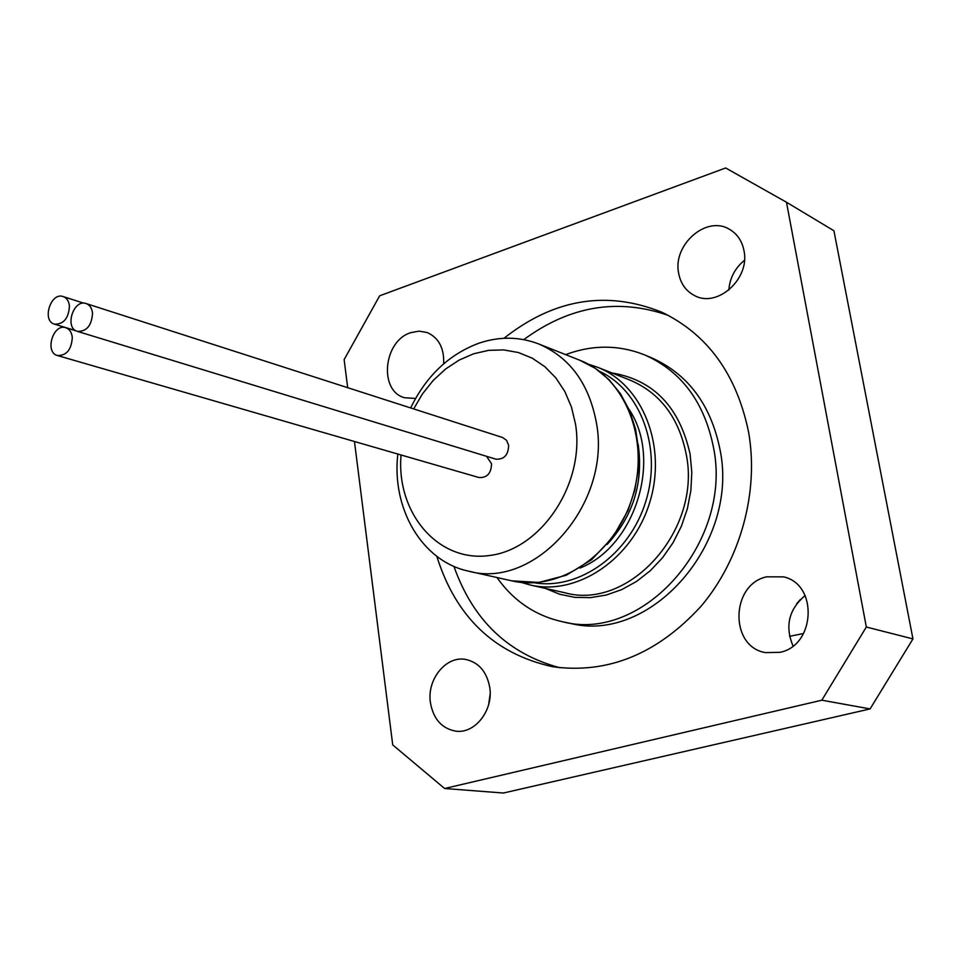 <?xml version="1.0" encoding="UTF-8"?>
<svg xmlns="http://www.w3.org/2000/svg" width="961" height="961" viewBox="0 0 961 961"><rect width="100%" height="100%" fill="white"/><g stroke="black" fill="none" stroke-linecap="round" stroke-linejoin="round"><path stroke-width="1.44" d="M800.357 599.52L796.633 603.796M347.678 387.679L344.134 359.606L379.667 295.796L725.663 167.971L786.47 202.23L833.92 230.748L912.95 638.909L866.329 627.016L821.823 700.197L444.631 788.5L392.725 744.895L354.465 441.495M786.47 202.23L866.329 627.016M503.984 338.284C553.992 298.799 606.607 290.114 661.841 312.217C707.704 334.404 736.619 374.334 748.571 432.018C759.13 491.672 740.631 559.59 701.001 606.307C657.168 654.093 607.712 674.226 552.611 666.718C494.519 653.9 455.91 617.106 436.811 556.335M415.548 398.467L404.461 397.71C378.502 390.803 383.499 340.831 410.791 332.65L419.152 331.137L427.201 332.554C438.793 337.804 444.294 348.218 443.67 363.823M430.42 702.683C426.696 679.415 446.108 655.462 465.737 659.45C478.806 662.417 486.807 671.739 489.738 687.415C493.57 710.323 474.842 734.156 455.634 731.129C441.76 728.486 433.351 719.008 430.42 702.683M779.936 652.339L765.449 652.615C729.363 646.777 730.564 584.504 766.602 576.816L783.647 576.876C818.267 584.396 815.481 645.528 779.936 652.339M743.97 250.581C750.313 278.642 717.447 308.277 694.647 295.616C685.986 291.147 680.652 283.711 678.658 273.296C672.46 244.899 706.299 215.084 729.327 229.235C737.147 233.739 742.024 240.863 743.97 250.581M821.823 700.197L870.089 708.918L912.95 638.909M870.089 708.918L503.396 793.029L444.631 788.5M92.532 313.142C91.739 325.515 86.694 331.605 77.397 331.377C64.255 328.061 73.42 298.751 86.106 303.544C89.769 304.913 91.908 308.109 92.532 313.142M86.106 303.544L502.639 437.531L506.603 440.366L508.633 445.303C508.345 455.021 504.093 459.634 495.864 459.154L77.397 331.377M72.291 337.395C71.534 349.624 66.585 355.666 57.468 355.534C44.386 352.447 53.143 323.148 65.78 327.713C69.504 329.046 71.679 332.278 72.291 337.395M486.53 456.307L491.539 463.731C491.275 473.329 487.107 477.929 479.01 477.545L57.468 355.534M69.444 306.054C68.639 318.331 63.666 324.362 54.513 324.157C41.587 320.914 50.681 291.844 63.15 296.553C66.753 297.898 68.856 301.069 69.444 306.054M565.633 354.621C592.661 344.555 619.136 344.711 645.059 355.077C681.493 371.463 704.281 402.142 713.434 447.141C733.171 541.68 643.089 642.849 562.87 621.839C535.601 615.833 513.63 601.057 496.957 577.525M397.83 454.048C391.439 508.693 421.999 561.392 468.584 571.158C535.265 590.114 611.989 503.372 596.361 422.564C588.985 383.511 569.729 357.288 538.604 343.918C519.168 336.518 499.191 336.314 478.674 343.293C448.895 354.477 426.216 376.027 410.659 407.932M413.686 408.905L422.492 393.842L433.195 380.436L445.52 369.072L459.13 360.099L473.641 353.78L488.656 350.345L503.732 349.912L518.423 352.543L532.298 358.201L544.923 366.742L555.878 377.949L564.816 391.499L571.435 407.008L575.495 423.993C585.321 482.939 541.944 548.803 490.17 555.422C438.492 563.242 396.028 513.102 401.049 454.985M645.059 355.077L651.81 357.912C688.136 374.237 710.864 404.797 720.005 449.568C739.718 543.626 650.02 644.218 570.041 623.305L562.87 621.839M668.448 315.46C617.947 297.838 569.717 305.886 523.781 339.629M453.928 566.365C472.908 620.109 508.237 653.9 559.915 667.751M490.122 694.142L488.705 704.365M805.114 595.556C788.825 609.334 784.801 626.14 793.017 645.96M744.439 260.347C734.985 268.095 729.795 278.017 728.834 290.102M789.534 636.35L803.624 633.479M597.37 367.186L630.32 380.232C660.279 393.085 678.922 417.831 686.262 454.469C701.794 530.208 629.071 610.848 564.84 592.757L530.256 584.997C577.285 596.132 632.542 559.134 649.684 502.543C667.366 446.12 642.501 384.436 597.37 367.186L588.42 364.231M545.476 588.408L559.698 594.246L574.822 597.358L590.474 597.634L606.271 595.039L621.779 589.586L636.602 581.417L650.333 570.69L662.585 557.692L673.036 542.749L681.373 526.268L687.379 508.681L690.887 490.482L691.8 472.151L690.106 454.193C679.583 406.971 653.504 379.883 611.857 372.928M511.877 580.864L538.941 582.426L566.245 575.243L591.616 559.722L613.022 536.983L628.05 510.351L634.716 490.422L638.26 469.785L638.548 449.123L635.593 429.159L629.515 410.527L620.542 393.842L608.998 379.631L595.267 368.327L579.843 360.255C625.311 377.625 650.297 440.042 632.386 497.221C615.016 554.557 559.242 592.096 511.877 580.864L468.584 571.158M638.104 443.958C643.654 482.35 633.335 515.853 607.136 544.455M599.472 371.294C640.795 390.31 662.345 448.439 645.816 501.354C629.695 554.401 579.171 590.318 534.316 582.774M579.963 568.071C635.641 546.088 662.573 458.649 628.914 409.146M76.207 330.896L65.78 327.713M83.739 303.171L63.15 296.553M75.751 330.644L54.513 324.157M579.843 360.255L538.604 343.918M521.198 582.402L530.256 584.997"/></g></svg>
